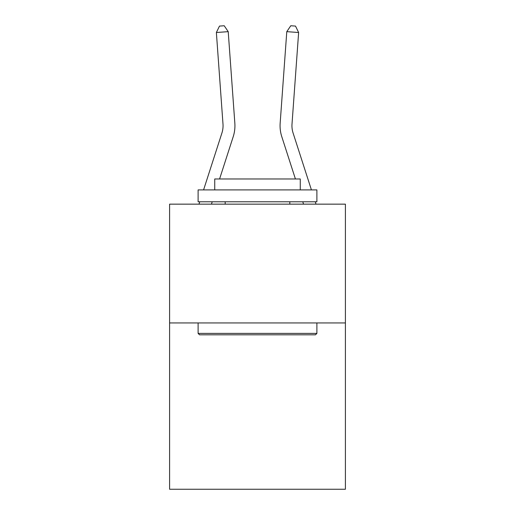 <?xml version="1.0" encoding="UTF-8"?>
<svg xmlns="http://www.w3.org/2000/svg" width="515" height="515" viewBox="0 0 515 515"><rect width="100%" height="100%" fill="white"/><g stroke="black" fill="none" stroke-linecap="round" stroke-linejoin="round"><path stroke-width="0.77" d="M345.404 322.944L345.404 489.25L169.596 489.25L169.596 204.152L345.404 204.152L345.404 322.944L169.596 322.944M203.58 189.9L221.907 133.044A23.761 23.761 -96.9 0 0 222.989 124.038L216.371 32.509L228.216 31.653L234.84 123.182A35.638 35.638 0 0 1 233.211 136.687L219.583 178.969M311.421 189.9L293.093 133.044A23.761 23.761 96.9 0 1 292.011 124.038L298.629 32.509L286.784 31.653L280.16 123.182A35.638 35.638 0 0 0 281.789 136.687L295.417 178.969M293.093 133.044A23.761 23.761 0 0 1 292.011 124.038A23.761 23.761 0 0 0 293.093 133.044A23.761 23.761 0 0 1 292.011 124.038A23.761 23.761 0 0 0 293.093 133.044A23.761 23.761 0 0 1 292.011 124.038A23.761 23.761 0 0 0 293.093 133.044A23.761 23.761 0 0 1 292.011 124.038A23.761 23.761 0 0 0 293.093 133.044A23.761 23.761 0 0 1 292.011 124.038A23.761 23.761 0 0 0 293.093 133.044A23.761 23.761 0 0 1 292.011 124.038A23.761 23.761 0 0 0 293.093 133.044M286.784 31.653L280.16 123.182L286.784 31.653L280.16 123.182L286.784 31.653L280.16 123.182L286.784 31.653L280.16 123.182L286.784 31.653L280.16 123.182L286.784 31.653L280.16 123.182L286.784 31.653L290.782 25.75L295.52 26.091L298.629 32.509M199.53 334.821L198.108 333.398L316.892 333.398L315.47 334.821L199.53 334.821M316.892 189.9L316.892 201.777L198.108 201.777L198.108 189.9L316.892 189.9M214.736 189.9L214.736 178.969L300.264 178.969L300.264 189.9M316.892 322.944L316.892 333.398M198.108 322.944L198.108 333.398M289.81 201.777L289.81 204.152M225.19 201.777L225.19 204.152M212.225 201.777L211.465 204.152M221.907 133.044A23.761 23.761 0 0 0 222.989 124.038M198.983 204.152L199.749 201.777M216.371 32.509L219.48 26.091L224.218 25.75L228.216 31.653M316.017 204.152L315.251 201.777M302.775 201.777L303.535 204.152"/></g></svg>
